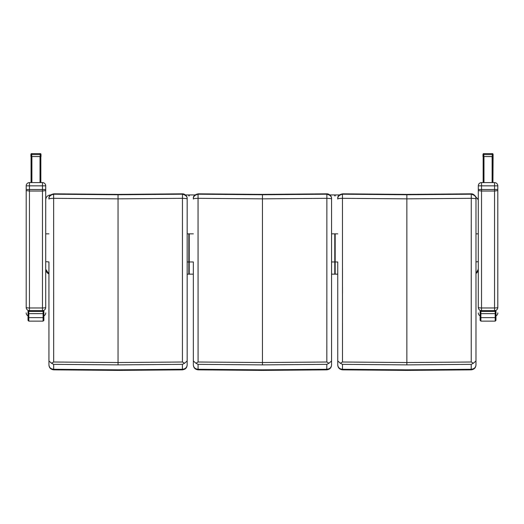 <?xml version="1.0" encoding="UTF-8"?>
<svg xmlns="http://www.w3.org/2000/svg" width="524" height="524" viewBox="0 0 524 524"><rect width="100%" height="100%" fill="white"/><g stroke="black" fill="none" stroke-linecap="round" stroke-linejoin="round"><path stroke-width="0.79" d="M48.935 262.19L48.935 364.927C49.204 367.521 50.782 368.975 53.671 369.282L53.671 364.35L51.509 363.237L53.677 362.012L53.638 194.201C50.304 195.059 48.732 196.677 48.935 199.061C48.732 198.688 50.304 198.439 53.638 198.314L53.638 194.201M51.509 363.237L48.935 360.951M53.9 193.828L118.051 194.397L182.175 193.828L182.201 194.201L118.051 194.751L53.893 194.201L53.9 193.828C50.337 194.587 48.686 196.1 48.948 198.367L48.935 198.714C48.843 196.1 50.5 194.469 53.9 193.828L118.051 194.397L182.175 193.828C185.601 194.469 187.251 196.1 187.166 198.72L187.166 199.061C187.369 196.677 185.797 195.059 182.457 194.201L182.424 362.012L184.586 363.237L182.431 364.35L182.372 369.859L118.051 370.396L53.736 369.859L53.671 369.282L118.051 369.82L182.431 369.282C185.319 368.975 186.891 367.521 187.166 364.927L187.166 199.061C187.369 198.688 185.797 198.439 182.457 198.314L182.457 194.201M48.935 364.927L48.935 364.979C49.158 367.835 50.756 369.459 53.73 369.859L53.73 369.859M53.723 198.314L118.051 198.858L182.372 198.314M182.424 362.012L118.051 362.536L53.677 362.012M182.431 364.35L118.051 364.881L53.671 364.35M187.166 360.951L184.586 363.237M187.166 364.927L187.166 364.953C186.944 367.835 185.345 369.459 182.372 369.859M193.343 262.19L193.343 364.927C193.611 367.521 195.19 368.975 198.072 369.282L198.079 364.35L195.917 363.237L198.085 362.012L198.046 194.201C194.705 195.059 193.14 196.677 193.343 199.061C193.14 198.688 194.705 198.439 198.046 198.314L198.046 194.201M195.917 363.237L193.343 360.951M198.308 193.828L262.459 194.397L326.583 193.828L326.609 194.201L262.459 194.751L198.301 194.201L198.308 193.828C194.745 194.587 193.094 196.1 193.356 198.367L193.343 198.714C193.251 196.1 194.908 194.469 198.308 193.828L262.459 194.397L326.603 193.828C330.009 194.469 331.659 196.1 331.568 198.72L331.568 199.061C331.777 196.677 330.205 195.059 326.865 194.201L326.832 362.012L328.993 363.237L326.838 364.35L326.773 369.859L262.459 370.396L198.144 369.859L198.072 369.282L262.459 369.82L326.832 369.282C329.72 368.975 331.299 367.521 331.568 364.927L331.568 199.061C331.777 198.688 330.205 198.439 326.865 198.314L326.865 194.201M193.343 364.927L193.343 364.979C193.566 367.835 195.164 369.459 198.138 369.859L198.138 369.859M198.131 198.314L262.459 198.858L326.779 198.314M326.832 362.012L262.459 362.536L198.085 362.012M326.838 364.35L262.459 364.881L198.079 364.35M331.568 360.951L328.993 363.237M331.568 364.927L331.568 364.953C331.351 367.835 329.753 369.459 326.773 369.859M337.751 262.19L337.751 364.927C338.019 367.521 339.598 368.975 342.48 369.282L342.486 364.35L340.325 363.237L342.486 362.012L342.454 194.201C339.113 195.059 337.548 196.677 337.751 199.061C337.548 198.688 339.113 198.439 342.454 198.314L342.454 194.201M340.325 363.237L337.751 360.951M342.716 193.828L406.866 194.397L470.991 193.828L471.017 194.201L406.866 194.751L342.709 194.201L342.716 193.828C339.152 194.587 337.502 196.1 337.764 198.367L337.751 198.714C337.659 196.1 339.316 194.469 342.716 193.828L406.866 194.397L471.011 193.828C474.416 194.469 476.067 196.1 475.975 198.72L475.975 199.061C476.178 196.677 474.613 195.059 471.273 194.201L471.24 362.012L473.401 363.237L471.246 364.35L471.181 369.859L406.866 370.396L342.545 369.859L342.48 369.282M337.751 364.927L337.751 364.979C337.973 367.835 339.572 369.459 342.545 369.859M342.539 198.314L406.866 198.858L471.187 198.314M471.24 362.012L406.866 362.536L342.486 362.012M471.246 364.35L406.866 364.881L342.486 364.35M471.181 369.859C474.161 369.459 475.759 367.835 475.975 364.979L475.975 364.927C475.707 367.521 474.128 368.975 471.246 369.282L406.866 369.82L342.486 369.282M471.273 194.201L471.273 198.314C474.613 198.439 476.178 198.688 475.975 199.061L475.975 360.951L473.401 363.237M475.975 364.927L475.975 360.951M45.712 233.861L45.732 199.382M45.712 199.801C45.961 196.88 47.586 195.256 50.592 194.928L50.736 194.928M48.935 233.848L45.712 233.848L45.712 269.277A4.88 4.88 180 0 0 48.935 273.842A4.88 4.88 180 0 1 45.712 269.277L45.712 267.437M45.712 269.257L45.712 269.257A4.88 4.88 180 0 0 48.935 273.842L45.712 269.277M185.365 194.928L188.823 194.928L188.823 195.897L189.223 195.897L188.823 195.897M195.144 194.928L189.223 194.928L189.223 195.897M329.773 194.928L334.777 194.928L334.777 195.897L335.177 195.897L334.777 195.897M339.552 194.928L335.177 194.928L335.177 195.897M474.266 195L478.288 199.801L478.288 185.843L481.536 185.837L481.536 182.588A3.255 3.255 0 0 0 478.288 185.843L478.288 189.472L481.536 189.518L481.536 185.837L497.8 185.843A3.255 3.255 0 0 0 494.545 182.588L494.545 189.518L481.536 189.518L481.536 191.024L478.288 190.592L478.288 307.418A3.255 0.55 -0 0 0 481.536 307.968L481.536 191.024L494.545 191.024L494.545 307.968A3.255 0.55 -0 0 0 497.8 307.418L497.8 190.592L494.545 191.024L494.545 189.518L497.8 189.472L497.8 190.592L497.8 185.843A3.255 3.255 0 0 0 494.545 182.588L481.536 182.588A3.255 3.255 0 0 0 478.288 185.843M188.823 274.157L187.166 274.157L188.823 274.157L188.823 233.848L187.166 233.848M188.823 233.848L189.223 233.848L189.223 274.157L193.343 274.157L189.223 274.157M334.777 274.157L331.568 274.157L334.777 274.157L334.777 233.848L331.568 233.848M193.343 233.848L189.223 233.848M334.777 233.848L335.177 233.848L335.177 274.157L337.751 274.157L335.177 274.157M337.751 233.848L335.177 233.848M481.202 310.647A3.255 3.249 180 0 1 478.288 307.418L478.288 233.848L475.975 233.848M478.032 198.255L478.163 198.714M478.216 198.963L478.288 199.788M475.975 273.404A4.88 4.88 -0 0 0 478.288 269.257A4.88 4.88 -0 0 1 475.975 273.423A4.88 4.88 -0 0 0 478.288 269.277L475.975 273.423M334.777 273.181L335.177 273.161M188.823 273.181L189.223 273.161M483.167 156.899L483.167 182.588M483.98 182.588L483.98 156.565L492.92 156.565L492.92 182.588L493.084 156.879M40.833 182.588L40.833 156.565L31.08 156.565L31.08 182.588M483.98 156.565L483.004 156.584L483.004 154.416L483.816 154.606L483.816 153.604A0.812 0.812 -0 0 0 483.004 154.416A0.812 0.812 0 0 1 483.816 153.604L492.272 153.604L492.272 154.606L493.084 154.416A0.812 0.812 -0 0 0 492.272 153.604L483.816 153.604M40.184 153.604A0.812 0.812 0 0 1 40.996 154.416A0.812 0.812 -0 0 0 40.184 153.604L40.184 154.606L40.996 154.416L40.996 156.584L30.916 156.565L30.916 154.416L31.728 154.606L31.728 153.604A0.812 0.812 -0 0 0 30.916 154.416A0.812 0.812 0 0 1 31.728 153.604L40.184 153.604L31.728 153.604M493.084 154.436L493.084 156.584L493.084 154.436M492.92 156.584L483.004 156.565M45.712 185.843A3.255 3.255 0 0 0 42.464 182.588L42.464 185.837L45.712 185.843A3.255 3.255 0 0 0 42.464 182.588L29.455 182.588A3.255 3.255 0 0 0 26.2 185.843L29.455 185.837L29.455 182.588A3.255 3.255 0 0 0 26.2 185.843L26.2 189.472L29.455 189.518L29.455 185.837L42.464 185.837L42.464 189.518L29.455 189.518L29.455 191.024L26.2 190.592L26.2 307.418A3.255 0.55 -0 0 0 29.455 307.968L29.455 191.024L42.464 191.024L42.464 307.968A3.255 0.55 -0 0 0 45.712 307.418L45.712 190.592L42.464 191.024L42.464 189.518L45.712 189.472L45.712 190.592L45.712 185.843M29.115 310.647A3.255 3.249 180 0 1 26.2 307.418L26.2 185.843M26.2 189.472L26.2 190.592M26.2 312.926A3.255 3.249 0 0 0 28.027 315.854A3.255 3.255 0 0 1 26.2 312.926M29.455 310.647L29.455 307.968L42.464 307.968L42.464 310.647M45.712 307.418A3.255 3.249 180 0 1 42.798 310.647M43.885 315.854A3.255 3.249 0 0 0 45.712 312.926A3.255 3.255 0 0 1 43.885 315.854M43.099 311.145L43.885 311.066A0.406 0.406 0 0 0 43.479 310.66L43.099 310.647L43.099 311.426L43.885 311.249L43.099 310.647L28.813 310.647L28.813 311.145L43.099 311.145M43.099 310.647L28.434 310.66A0.406 0.406 0 0 0 28.027 311.066L28.813 311.145L28.027 311.249L28.027 320.354L28.813 321.14L43.099 321.14L43.885 320.354L43.885 311.249M43.885 316.634L43.885 320.354M28.813 310.647L28.027 311.249M478.288 233.848L478.288 199.801M478.288 189.472L478.288 190.592M478.288 312.926A3.255 3.249 0 0 0 480.115 315.854A3.255 3.255 0 0 1 478.288 312.926M481.536 310.647L481.536 307.968L494.545 307.968L494.545 310.647M497.8 307.418A3.255 3.249 180 0 1 494.885 310.647M495.973 315.854A3.255 3.249 0 0 0 497.8 312.926A3.255 3.255 0 0 1 495.973 315.854M495.187 311.145L495.973 311.066A0.406 0.406 0 0 0 495.566 310.66L495.187 310.647L495.187 311.426L495.973 311.249L495.187 310.647L480.901 310.647L480.901 311.145L495.187 311.145M495.187 310.647L480.521 310.66A0.406 0.406 0 0 0 480.115 311.066L480.901 311.145L480.115 311.249L480.115 320.354L480.901 321.14L495.187 321.14L495.973 320.354L495.973 312.848A0.786 0.779 0 0 1 495.187 313.627L480.901 313.627A0.786 0.779 180 0 1 480.115 312.848M495.973 316.634L495.973 320.197M480.901 321.14L480.901 313.627L495.187 313.627A0.786 0.779 0 0 0 495.973 312.841L495.973 311.249M480.901 310.647L480.115 311.249M118.051 194.751L118.051 364.881M262.459 194.751L262.459 364.881M406.866 194.751L406.866 364.881M48.935 261.941L45.712 261.646M475.975 261.915L478.288 261.646M335.177 274.131L337.751 274.131M331.568 261.961L337.751 261.961M187.166 261.961L193.343 261.961M189.223 274.131L193.343 274.131M331.568 274.131L334.777 274.131M187.166 274.131L188.823 274.131M31.892 182.588L31.892 156.565M40.021 156.565L40.021 182.588M492.108 156.565L492.108 182.588M31.728 156.565L31.728 154.606L40.184 154.606L40.184 156.565M483.816 156.565L483.816 154.606L492.272 154.606L492.272 156.565M28.813 321.14L28.813 317.629A0.786 0.786 180 0 1 28.027 316.837M28.027 312.841A0.786 0.779 180 0 0 28.813 313.621L28.813 311.426L43.099 311.426L43.099 313.621L28.813 313.627L43.099 313.621L43.099 317.629L28.813 317.629L28.813 313.627A0.786 0.779 180 0 1 28.027 312.848M43.885 316.837A0.786 0.786 0 0 1 43.099 317.629L43.099 321.14M43.885 312.848A0.786 0.779 0 0 1 43.099 313.627A0.786 0.779 0 0 0 43.885 312.841M480.115 312.841A0.786 0.779 180 0 0 480.901 313.621L480.901 311.426L495.187 311.426L495.187 317.629L480.901 317.629A0.786 0.786 180 0 1 480.115 316.837M495.973 316.837A0.786 0.786 0 0 1 495.187 317.629L495.187 321.14M182.201 193.828C185.358 193.539 187.612 197.437 187.166 198.701M326.603 193.828C329.766 193.539 332.019 197.437 331.568 198.701M471.011 193.828C474.174 193.539 476.421 197.437 475.975 198.701M45.811 198.851L45.712 199.775M493.084 154.416A0.812 0.812 0 0 0 492.272 153.604M29.455 182.588L42.464 182.588M481.536 182.588L494.545 182.588"/></g></svg>
